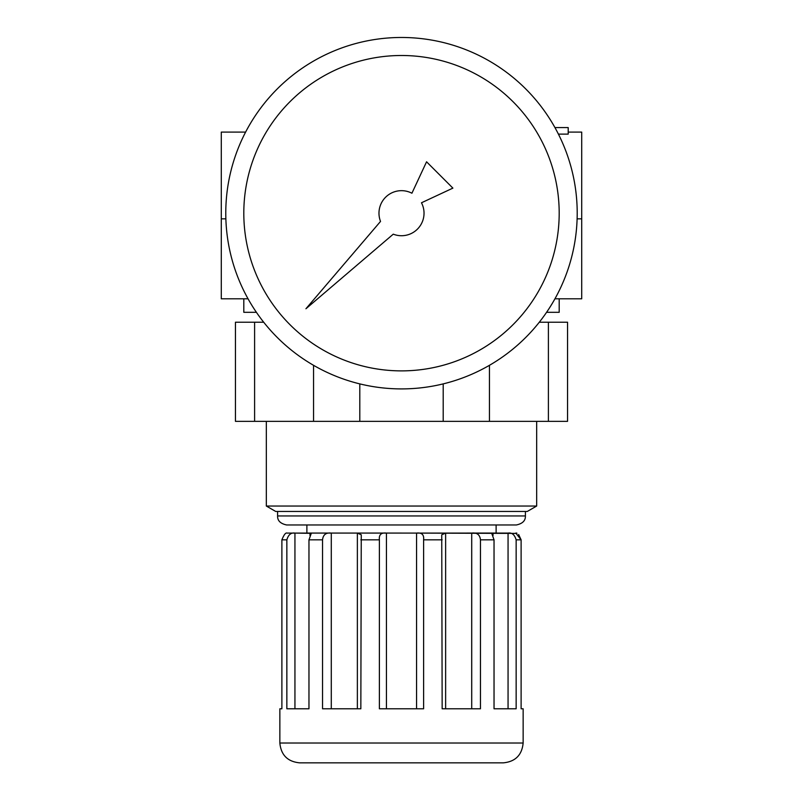 <?xml version="1.0" encoding="UTF-8"?>
<svg xmlns="http://www.w3.org/2000/svg" width="803" height="803" viewBox="0 0 803 803"><rect width="100%" height="100%" fill="white"/><g stroke="black" fill="none" stroke-linecap="round" stroke-linejoin="round"><path stroke-width="1.2" d="M558.416 134.121L568.203 134.121L568.203 127.587L554.953 127.587M554.953 298.796L581.713 298.796L581.713 132.093L568.203 132.093M248.047 298.796L221.287 298.796L221.287 132.093L245.628 132.093M256.418 312.307L243.811 312.307L243.811 298.796M559.189 298.796L559.189 312.307L546.582 312.307M548.399 322.224L548.399 421.344L567.55 421.344L567.55 322.224L539.295 322.224M548.399 421.344L489.439 421.344L489.439 365.315M489.439 421.344L443.196 421.344L443.196 383.884M443.196 421.344L359.804 421.344L359.804 383.884M359.804 421.344L313.561 421.344L313.561 365.315M313.561 421.344L254.601 421.344L254.601 322.224L263.705 322.224M254.601 421.344L235.45 421.344L235.45 322.224L254.601 322.224M277.597 515.958L525.403 515.958C525.584 520.645 522.582 523.646 516.389 524.961L286.611 524.961C280.418 523.646 277.416 520.645 277.597 515.958L277.597 511.451M401.5 524.961L306.887 524.961L306.887 533.072L401.5 533.072L287.203 533.092M496.113 524.961L496.113 533.072L386.444 533.092L386.444 708.788M266.335 506.041L275.7 511.451L527.3 511.451L536.665 506.041L266.335 506.041L266.335 421.344M516.841 533.403L416.556 533.092C421.796 532.449 424.155 534.698 423.613 539.837L423.613 708.788L379.387 708.788L379.387 539.837C378.835 534.708 381.194 532.459 386.444 533.092M445.635 533.092L471.712 533.092C476.972 532.449 479.893 534.698 480.455 539.837L480.455 708.788L442.162 708.788L441.74 534.788L445.635 533.092L445.635 708.788M493.002 533.092L508.058 533.092C511.933 532.449 514.623 534.698 516.148 539.837L516.148 708.788L494.036 708.788L494.036 539.837L491.707 533.322L493.002 533.092L493.002 535.621M518.648 534.507L521.117 539.837L515.797 533.092L516.841 533.092M287.153 533.092L287.153 533.102C285.707 532.449 283.951 534.698 281.883 539.837L281.883 708.788L279.856 708.788L279.856 743.026C281.03 755.071 287.635 761.676 299.68 762.85L503.32 762.85L299.68 762.85M294.942 533.092L311.293 533.322L308.964 539.837L308.964 708.788L286.852 708.788L286.852 539.837C288.357 534.708 291.057 532.459 294.942 533.092L294.942 708.788M331.288 533.092L357.365 533.092L361.26 534.788L360.838 708.788L322.545 708.788L322.545 539.837C323.097 534.708 326.008 532.459 331.288 533.092L331.288 708.788M516.148 539.837L521.117 539.837L521.117 708.788L523.144 708.788L523.144 743.026L279.856 743.026M559.189 213.186A157.689 157.689 0 0 1 322.655 349.757A157.689 157.689 0 0 1 322.655 76.626A157.689 157.689 0 0 1 559.189 213.186M577.206 213.186A175.706 175.706 0 0 1 313.642 365.365A175.706 175.706 0 0 1 313.642 61.018A175.706 175.706 0 0 1 577.206 213.186M421.475 202.778L452.892 188.123L426.564 161.794L411.919 193.222A22.524 22.524 0 0 0 380.532 221.417L305.923 308.764L393.269 234.165A22.524 22.524 0 0 0 421.475 202.778M577.116 218.848L581.713 218.848M221.287 218.848L225.884 218.848M442.162 539.837L423.613 539.837M494.036 539.837L480.455 539.837M286.852 539.837L281.883 539.837M322.545 539.837L308.964 539.837M379.387 539.837L360.838 539.837M471.712 533.092L471.712 708.788M416.556 533.092L416.556 708.788M357.365 533.092L357.365 708.788M309.998 533.092L309.998 535.621M508.058 533.092L508.058 708.788M525.403 515.958L525.403 511.451M536.665 506.041L536.665 421.344M523.144 743.026C521.97 755.071 515.365 761.676 503.32 762.85"/></g></svg>
